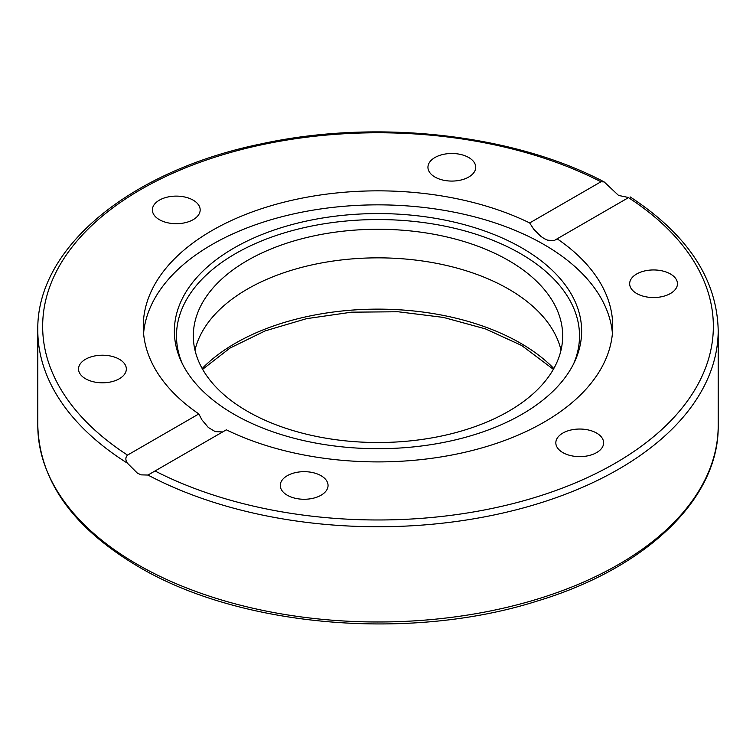 <?xml version="1.0" encoding="UTF-8"?>
<svg xmlns="http://www.w3.org/2000/svg" width="756" height="756" viewBox="0 0 756 756"><rect width="100%" height="100%" fill="white"/><g stroke="black" fill="none" stroke-linecap="round" stroke-linejoin="round"><path stroke-width="1.13" d="M618.559 195.426L628.652 197.533L557.163 238.811A234.738 135.522 180 0 1 612.738 326.375A234.738 135.522 180 0 1 543.989 422.207A234.738 135.522 180 0 1 226.327 429.814L147.978 475.051L141.221 474.862L137.441 473.19L127.358 463.144C125.316 459.95 125.373 457.276 127.528 455.103L198.837 413.938A234.738 135.522 180 0 1 143.262 326.375A234.738 135.522 180 0 1 212.011 230.542A234.738 135.522 180 0 1 529.673 222.935L600.973 181.771L604.148 181.903L618.559 195.426M521.99 414.269A203.638 117.567 180 0 1 325.146 444.67A203.638 117.567 180 0 1 181.223 361.396A203.638 117.567 180 0 1 234.01 248.006A203.638 117.567 180 0 1 479.682 229.276A203.638 117.567 180 0 1 574.777 361.396A203.638 117.567 180 0 1 521.99 414.269M182.291 363.617A201.512 116.339 180 0 1 235.513 253.629A201.512 116.339 180 0 1 476.894 234.53A201.512 116.339 180 0 1 573.71 363.617M143.574 333.377A234.738 135.522 180 0 1 212.011 244.547A234.738 135.522 180 0 1 462.2 213.872A234.738 135.522 180 0 1 612.426 333.377M198.837 413.938L201.899 419.826L208.335 427.49L215.214 431.61L222.642 431.941M194.982 350.179A184.681 106.624 180 0 1 318.938 263.447A184.681 106.624 180 0 1 508.59 289.075A184.681 106.624 180 0 1 561.018 350.179M247.41 411.292A184.681 106.624 180 0 1 193.319 335.9A184.681 106.624 180 0 1 307.323 237.384A184.681 106.624 180 0 1 508.59 260.499A184.681 106.624 180 0 1 562.681 335.9A184.681 106.624 180 0 1 448.677 434.407A184.681 106.624 180 0 1 247.41 411.292M596.626 433.084A23.899 13.797 180 0 1 603.619 442.836A23.899 13.797 180 0 1 588.867 455.584A23.899 13.797 180 0 1 562.823 452.589A23.899 13.797 180 0 1 555.83 442.836A23.899 13.797 180 0 1 570.582 430.088A23.899 13.797 180 0 1 596.626 433.084M647.372 270.421A23.899 13.797 180 0 1 677.461 283.746A23.899 13.797 180 0 1 659.742 297.07A23.899 13.797 180 0 1 629.663 283.746A23.899 13.797 180 0 1 647.372 270.421M428.756 163.712A23.899 13.797 180 0 1 454.951 153.6A23.899 13.797 180 0 1 475.732 167.274A23.899 13.797 180 0 1 474.919 170.847A23.899 13.797 180 0 1 448.714 180.958A23.899 13.797 180 0 1 427.943 167.274A23.899 13.797 180 0 1 428.756 163.712M159.374 219.665A23.899 13.797 180 0 1 152.381 209.903A23.899 13.797 180 0 1 167.133 197.165A23.899 13.797 180 0 1 193.177 200.151A23.899 13.797 180 0 1 200.17 209.903A23.899 13.797 180 0 1 185.418 222.651A23.899 13.797 180 0 1 159.374 219.665M108.628 382.328A23.899 13.797 180 0 1 78.539 369.004A23.899 13.797 180 0 1 96.258 355.679A23.899 13.797 180 0 1 126.337 369.004A23.899 13.797 180 0 1 108.628 382.328M327.244 489.037A23.899 13.797 180 0 1 301.049 499.149A23.899 13.797 180 0 1 280.268 485.465A23.899 13.797 180 0 1 281.081 481.893A23.899 13.797 180 0 1 307.286 471.791A23.899 13.797 180 0 1 328.057 485.465A23.899 13.797 180 0 1 327.244 489.037M557.163 238.811L554.091 240.616L547.656 240.181L544.244 238.631L540.786 236.326L533.764 229.276L529.673 222.935M147.978 475.051A340.2 196.409 0 0 0 514.893 510.149A340.2 196.409 0 0 0 718.2 330.344C716.934 279.04 687.573 234.558 630.145 196.9M718.2 330.344L718.2 425.581A340.2 196.409 180 0 1 508.193 607.04A340.2 196.409 180 0 1 137.441 564.458A340.2 196.409 180 0 1 37.8 425.581L37.8 330.344A340.2 196.409 0 0 0 127.358 463.144M553.817 368.522A201.691 116.443 0 0 0 520.619 343.243A201.691 116.443 0 0 0 202.183 368.522M628.472 197.637A335.343 193.602 180 0 1 615.119 463.277A335.343 193.602 180 0 1 155.027 470.979M127.528 455.103A335.343 193.602 180 0 1 140.881 189.472A335.343 193.602 180 0 1 600.973 181.771M718.2 425.581C719.23 498.648 646.399 568.125 537.582 600.944C410.357 641.646 240.096 627.14 138.452 566.688C72.992 527.971 39.444 480.929 37.8 425.581M553.373 369.315L521.621 345.464L485.418 328.879L443.479 317.425L398.062 311.755L351.578 312.181L306.492 318.673L265.214 330.873L229.956 348.091L202.627 369.315M604.148 181.903C513.22 133.897 376.186 118.758 261.292 143.867C130.382 170.535 36.193 247.656 37.8 330.344"/></g></svg>
